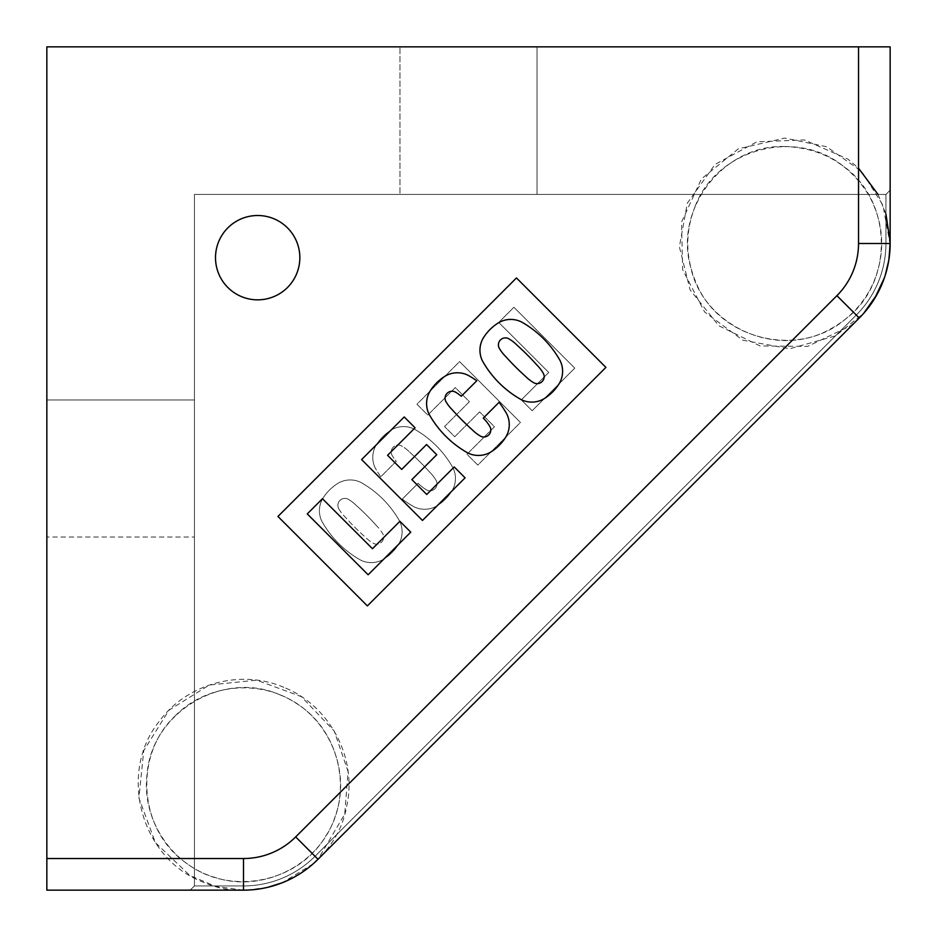 <?xml version="1.0" encoding="UTF-8"?>
<svg xmlns="http://www.w3.org/2000/svg" width="937" height="937" viewBox="0 0 937 937"><rect width="100%" height="100%" fill="white"/><g stroke="black" fill="none" stroke-linecap="round" stroke-linejoin="round"><path stroke-width="0.7" stroke-dasharray="4.68 3.51" d="M858.526 243.491A73.789 73.789 0 0 1 836.917 295.67L295.67 836.917A73.789 73.789 0 0 1 243.491 858.526L46.85 858.526L46.85 46.85L858.526 46.85L858.526 243.491L858.526 46.85L46.85 46.85L46.85 890.15L243.491 890.15A105.412 105.412 0 0 0 318.03 859.276L859.276 318.03A105.412 105.412 0 0 0 890.15 243.491L890.15 46.85L858.526 46.85L890.15 46.85L890.15 243.491A105.412 105.412 0 0 1 859.276 318.03A105.412 105.412 0 0 0 890.15 243.491L858.526 243.491L890.15 243.491A105.412 105.412 0 0 1 859.276 318.03L836.917 295.67A73.789 73.789 0 0 0 858.526 243.491M215.51 257.675A42.165 42.165 0 0 0 257.675 299.84A42.165 42.165 0 0 0 299.84 257.675A42.165 42.165 0 0 0 257.675 215.51A42.165 42.165 0 0 0 215.51 257.675A42.165 42.165 0 0 1 257.675 215.51A42.165 42.165 0 0 1 299.84 257.675A42.165 42.165 0 0 0 257.675 215.51A42.165 42.165 0 0 0 215.51 257.675A42.165 42.165 0 0 1 257.675 215.51A42.165 42.165 0 0 1 299.84 257.675A42.165 42.165 0 0 0 257.675 215.51A42.165 42.165 0 0 0 215.51 257.675A42.165 42.165 0 0 0 257.675 299.84A42.165 42.165 0 0 0 299.84 257.675A42.165 42.165 0 0 1 257.675 299.84A42.165 42.165 0 0 1 215.51 257.675A42.165 42.165 0 0 1 257.675 215.51A42.165 42.165 0 0 1 299.84 257.675A42.165 42.165 0 0 1 257.675 299.84A42.165 42.165 0 0 1 215.51 257.675A42.165 42.165 0 0 0 257.675 299.84A42.165 42.165 0 0 0 299.84 257.675A42.165 42.165 0 0 1 257.675 299.84A42.165 42.165 0 0 1 215.51 257.675M516.463 277.949L277.949 516.463L367.386 605.911L605.911 367.386L516.463 277.949L605.911 367.386L367.386 605.911L277.949 516.463L516.463 277.949L277.949 516.463L516.463 277.949L605.911 367.386L367.386 605.911L277.949 516.463L367.386 605.911L605.911 367.386L516.463 277.949L277.949 516.463L367.386 605.911L605.911 367.386L516.463 277.949M194.427 885.933L194.427 194.427L194.427 885.933L243.491 885.933A101.196 101.196 0 0 0 315.043 856.289L856.289 315.043A101.196 101.196 0 0 0 885.933 243.491L885.933 194.427L890.15 190.211L885.933 194.427L890.15 190.211L890.15 243.491L885.933 243.491L890.15 243.491L890.15 190.211L885.933 194.427L885.933 243.491A101.196 101.196 0 0 1 856.289 315.043L859.276 318.03L318.03 859.276A105.412 105.412 0 0 1 243.491 890.15A105.412 105.412 0 0 0 318.03 859.276L295.67 836.917L836.917 295.67L859.276 318.03A105.412 105.412 0 0 0 890.15 243.491A105.412 105.412 0 0 1 859.276 318.03L318.03 859.276A105.412 105.412 0 0 1 243.491 890.15L243.491 858.526A73.789 73.789 0 0 0 295.67 836.917L318.03 859.276L315.043 856.289L318.03 859.276L859.276 318.03L856.289 315.043L315.043 856.289A101.196 101.196 0 0 1 243.491 885.933L243.491 890.15L46.85 890.15L46.85 858.526L243.491 858.526L243.491 890.15A105.412 105.412 0 0 0 318.03 859.276A105.412 105.412 0 0 1 243.491 890.15L190.211 890.15L194.427 885.933L190.211 890.15L243.491 890.15L243.491 885.933L194.427 885.933L190.211 890.15L194.427 885.933L194.427 194.427L885.933 194.427L194.427 194.427L885.933 194.427L885.933 243.491A101.196 101.196 0 0 1 856.289 315.043L315.043 856.289A101.196 101.196 0 0 1 243.491 885.933L194.427 885.933L243.491 885.933A101.196 101.196 0 0 0 315.043 856.289L856.289 315.043A101.196 101.196 0 0 0 885.933 243.491L885.933 194.427L194.427 194.427L194.427 885.933M194.427 537.018L194.427 399.982L194.427 537.018L194.427 399.982L46.85 399.982L46.85 537.018L46.85 399.982L46.85 537.018L194.427 537.018L46.85 537.018L46.85 399.982L194.427 399.982L194.427 537.018M459.575 361.6L520.445 422.47L477.823 465.092L466.966 454.234L494.467 426.733L479.603 411.87L454.726 436.747L444.536 426.569L469.425 401.692L455.3 387.567L427.799 415.068L416.953 404.222L459.575 361.6L416.953 404.222L427.799 415.068L455.3 387.567L469.425 401.692L444.536 426.569L454.726 436.747L479.603 411.87L494.467 426.733L466.966 454.234L477.823 465.092L520.445 422.47L459.575 361.6L520.445 422.47L459.575 361.6L416.953 404.222L427.799 415.068L455.3 387.567L469.425 401.692L444.536 426.569L454.726 436.747L479.603 411.87L494.467 426.733L466.966 454.234L477.823 465.092L520.445 422.47L477.823 465.092L466.966 454.234L494.467 426.733L479.603 411.87L454.726 436.747L444.536 426.569L469.425 401.692L455.3 387.567L427.799 415.068L416.953 404.222L459.575 361.6M574.779 368.136L532.157 410.757L521.312 399.9L548.742 372.469L498.73 322.445L513.909 307.266L574.779 368.136L513.909 307.266L498.73 322.445L548.742 372.469L521.312 399.9L532.157 410.757L574.779 368.136L532.157 410.757L574.779 368.136L513.909 307.266L498.73 322.445L548.742 372.469L521.312 399.9L532.157 410.757L521.312 399.9L548.742 372.469L498.73 322.445L513.909 307.266L574.779 368.136M399.982 46.85L537.018 46.85L399.982 46.85L537.018 46.85L537.018 194.427L399.982 194.427L399.982 46.85L399.982 194.427L537.018 194.427L399.982 194.427L537.018 194.427L537.018 46.85L399.982 46.85M338.608 508.486A37.246 37.246 0 0 0 344.921 516.767A256.902 256.902 0 0 0 365.278 537.124A256.902 256.902 0 0 1 344.921 516.767A256.902 256.902 0 0 0 365.278 537.124A37.246 37.246 0 0 0 373.558 543.437A6.992 6.992 0 0 0 383.643 537.159A6.992 6.992 0 0 1 373.558 543.437A37.246 37.246 0 0 1 365.278 537.124A256.902 256.902 0 0 1 344.921 516.767A37.246 37.246 0 0 1 338.608 508.486A6.992 6.992 0 0 1 347.978 499.128A37.246 37.246 0 0 1 356.259 505.441A256.902 256.902 0 0 1 376.604 525.786A256.902 256.902 0 0 0 356.259 505.441A256.902 256.902 0 0 1 376.604 525.786A256.902 256.902 0 0 0 356.259 505.441A37.246 37.246 0 0 0 347.978 499.128A6.992 6.992 0 0 0 338.608 508.486A6.992 6.992 0 0 1 347.978 499.128M382.905 559.635A24.128 24.128 0 0 1 360.768 560.185A101.149 101.149 0 0 1 321.848 521.277A24.128 24.128 0 0 1 322.41 499.14A46.499 46.499 0 0 1 338.62 482.93A24.128 24.128 0 0 1 360.768 482.368A101.149 101.149 0 0 1 399.677 521.277A24.128 24.128 0 0 1 399.115 543.425A46.499 46.499 0 0 1 382.905 559.635A46.499 46.499 0 0 0 399.115 543.425A24.128 24.128 0 0 0 399.677 521.277A101.149 101.149 0 0 0 360.768 482.368A24.128 24.128 0 0 0 338.62 482.93A46.499 46.499 0 0 0 322.41 499.14A24.128 24.128 0 0 0 321.848 521.277A101.149 101.149 0 0 0 360.768 560.185A24.128 24.128 0 0 0 382.905 559.635A24.128 24.128 0 0 1 360.768 560.185A24.128 24.128 0 0 0 382.905 559.635A46.499 46.499 0 0 0 399.115 543.425A24.128 24.128 0 0 0 402.09 531.806A24.128 24.128 0 0 1 399.115 543.425A46.499 46.499 0 0 1 382.905 559.635M373.558 543.437A6.992 6.992 0 0 0 382.917 534.067A37.246 37.246 0 0 0 376.604 525.786M401.317 445.778A6.992 6.992 0 0 0 391.959 455.136A39.061 39.061 0 0 0 396.269 461.262L380.762 476.769L396.269 461.262A39.061 39.061 0 0 1 391.959 455.136A6.992 6.992 0 0 1 401.317 445.778A37.246 37.246 0 0 1 409.598 452.091A37.246 37.246 0 0 0 401.317 445.778A6.992 6.992 0 0 0 391.959 455.136M375.198 467.926A24.128 24.128 0 0 1 375.76 445.789A24.128 24.128 0 0 0 375.198 467.926A24.128 24.128 0 0 1 375.76 445.789A46.499 46.499 0 0 1 391.971 429.579A24.128 24.128 0 0 1 414.107 429.017A101.149 101.149 0 0 1 453.028 467.926A24.128 24.128 0 0 1 452.466 490.074A46.499 46.499 0 0 1 436.255 506.285A24.128 24.128 0 0 1 414.107 506.847A101.149 101.149 0 0 1 402.289 499.105L418.125 483.269A39.061 39.061 0 0 0 426.909 490.086A6.992 6.992 0 0 0 436.267 480.728A37.246 37.246 0 0 0 429.954 472.435A256.902 256.902 0 0 0 409.598 452.091A256.902 256.902 0 0 1 429.954 472.435A37.246 37.246 0 0 1 436.267 480.728A6.992 6.992 0 0 1 426.909 490.086A39.061 39.061 0 0 1 418.125 483.269L402.289 499.105A101.149 101.149 0 0 0 414.107 506.847A24.128 24.128 0 0 0 436.255 506.285A46.499 46.499 0 0 0 452.466 490.074A24.128 24.128 0 0 0 453.028 467.926A101.149 101.149 0 0 0 414.107 429.017A24.128 24.128 0 0 0 391.971 429.579A46.499 46.499 0 0 0 375.76 445.789A24.128 24.128 0 0 0 375.198 467.926A101.149 101.149 0 0 0 380.762 476.769L396.269 461.262L380.762 476.769A101.149 101.149 0 0 1 375.198 467.926A101.149 101.149 0 0 0 380.762 476.769M391.971 429.579A46.499 46.499 0 0 0 375.76 445.789A46.499 46.499 0 0 1 391.971 429.579A24.128 24.128 0 0 1 414.107 429.017A24.128 24.128 0 0 0 391.971 429.579M453.028 467.926A101.149 101.149 0 0 0 414.107 429.017A101.149 101.149 0 0 1 453.028 467.926A24.128 24.128 0 0 1 452.466 490.074A24.128 24.128 0 0 0 453.028 467.926M436.255 506.285A46.499 46.499 0 0 0 452.466 490.074A46.499 46.499 0 0 1 436.255 506.285A24.128 24.128 0 0 1 414.107 506.847A24.128 24.128 0 0 0 436.255 506.285M402.289 499.105A101.149 101.149 0 0 0 414.107 506.847A101.149 101.149 0 0 1 402.289 499.105L418.125 483.269L402.289 499.105M429.954 472.435A256.902 256.902 0 0 0 409.598 452.091A256.902 256.902 0 0 1 429.954 472.435M321.848 521.277A101.149 101.149 0 0 0 360.768 560.185A101.149 101.149 0 0 1 321.848 521.277A24.128 24.128 0 0 1 322.41 499.14A24.128 24.128 0 0 0 321.848 521.277M338.62 482.93A46.499 46.499 0 0 0 322.41 499.14A46.499 46.499 0 0 1 338.62 482.93A24.128 24.128 0 0 1 360.768 482.368A24.128 24.128 0 0 0 338.62 482.93M399.677 521.277A101.149 101.149 0 0 0 360.768 482.368A101.149 101.149 0 0 1 399.677 521.277A24.128 24.128 0 0 1 402.09 531.806A24.128 24.128 0 0 0 399.677 521.277M516.767 344.921A256.902 256.902 0 0 1 537.124 365.278A37.246 37.246 0 0 1 543.437 373.558A6.992 6.992 0 0 1 537.159 383.643A6.992 6.992 0 0 0 543.437 373.558A37.246 37.246 0 0 0 537.124 365.278A256.902 256.902 0 0 0 516.767 344.921A37.246 37.246 0 0 0 508.486 338.608A6.992 6.992 0 0 0 499.128 347.978A37.246 37.246 0 0 0 505.441 356.259A256.902 256.902 0 0 0 525.786 376.604A256.902 256.902 0 0 1 505.441 356.259M534.067 382.917A37.246 37.246 0 0 1 525.786 376.604M483.808 436.982A6.992 6.992 0 0 1 480.728 436.267A6.992 6.992 0 0 0 490.086 426.909A39.061 39.061 0 0 0 483.269 418.125L499.105 402.289A101.149 101.149 0 0 1 506.847 414.107A24.128 24.128 0 0 1 506.285 436.255A46.499 46.499 0 0 1 490.074 452.466A24.128 24.128 0 0 1 467.926 453.028A101.149 101.149 0 0 1 429.017 414.107A24.128 24.128 0 0 1 429.579 391.971A46.499 46.499 0 0 1 445.789 375.76A24.128 24.128 0 0 1 467.926 375.198A101.149 101.149 0 0 1 476.769 380.762L461.262 396.269A39.061 39.061 0 0 0 455.136 391.959A6.992 6.992 0 0 0 445.778 401.317A37.246 37.246 0 0 0 452.091 409.598A37.246 37.246 0 0 1 445.778 401.317M452.091 409.598A256.902 256.902 0 0 0 472.435 429.954A256.902 256.902 0 0 1 452.091 409.598A256.902 256.902 0 0 0 472.435 429.954A37.246 37.246 0 0 0 480.728 436.267M387.567 455.3L415.068 427.799L404.222 416.953L361.6 459.575L404.222 416.953L415.068 427.799L387.567 455.3L401.692 469.425L426.569 444.536L436.747 454.726L411.87 479.603L426.733 494.467L454.234 466.966L465.092 477.823L422.47 520.445L361.6 459.575L422.47 520.445L465.092 477.823L454.234 466.966L426.733 494.467M559.635 382.905A46.499 46.499 0 0 1 543.425 399.115A24.128 24.128 0 0 1 521.277 399.677A101.149 101.149 0 0 1 482.368 360.768A24.128 24.128 0 0 1 482.93 338.62A46.499 46.499 0 0 1 499.14 322.41A24.128 24.128 0 0 1 521.277 321.848A101.149 101.149 0 0 1 560.185 360.768A24.128 24.128 0 0 1 559.635 382.905A24.128 24.128 0 0 0 560.185 360.768A101.149 101.149 0 0 0 521.277 321.848A24.128 24.128 0 0 0 499.14 322.41A46.499 46.499 0 0 0 482.93 338.62A24.128 24.128 0 0 0 482.368 360.768A101.149 101.149 0 0 0 521.277 399.677A24.128 24.128 0 0 0 543.425 399.115A46.499 46.499 0 0 0 559.635 382.905M368.136 574.779L307.266 513.909L322.445 498.73L372.469 548.742L399.9 521.312L410.757 532.157L368.136 574.779L410.757 532.157L399.9 521.312L372.469 548.742L322.445 498.73L307.266 513.909L368.136 574.779M411.87 479.603L436.747 454.726L426.569 444.536L401.692 469.425M461.262 396.269L476.769 380.762A101.149 101.149 0 0 0 467.926 375.198A24.128 24.128 0 0 0 445.789 375.76A46.499 46.499 0 0 0 429.579 391.971A24.128 24.128 0 0 0 429.017 414.107A101.149 101.149 0 0 0 467.926 453.028A24.128 24.128 0 0 0 478.467 455.441M490.074 452.466A46.499 46.499 0 0 0 506.285 436.255A24.128 24.128 0 0 0 506.847 414.107A101.149 101.149 0 0 0 499.105 402.289L483.269 418.125M890.138 244.674L882.97 205.238L861.583 171.33L826.598 146.746L784.737 138.079L738.368 148.831L701.45 178.885L681.515 222.116L682.64 269.704L704.577 311.951L742.877 340.236L789.704 348.787L835.523 335.868L863.844 313.157M877.079 294.323L885.348 274.939M784.737 146.512C723.727 144.333 673.527 209.056 690.803 267.607C702.785 324.401 774.548 359.316 828.765 329.906C849.32 319.166 864.312 303.201 873.741 282.002C885.535 252.978 884.2 224.564 869.723 196.77C850.527 164.572 822.206 147.823 784.737 146.512M859.147 318.158L850.644 325.76L807.729 346.362L760.13 345.987L718.831 325.76L690.077 289.873L679.372 246.806L687.348 203.153L715.025 164.42L756.92 141.815L804.485 139.941L848.032 159.196L858.526 168.215M878.039 194.427L885.933 213.976M889.26 257.171L884.446 277.692M874.654 298.516L861.899 315.312M695.137 206.374C716.477 149.182 795.49 127.561 842.96 165.943C893.066 200.823 894.355 282.728 845.373 319.177C799.12 359.023 719.475 339.897 696.355 283.396C685.334 257.898 684.935 232.224 695.137 206.374M283.829 687.348C240.856 668.69 186.697 683.506 159.196 721.443C117.476 773.06 140.983 858.948 203.153 882.127C261.247 908.48 335.856 868.974 346.713 806.113C357.594 758.138 329.625 705.315 283.829 687.348M280.608 695.137C224.013 669.217 151.642 712.026 147.097 774.091C141.288 818.973 171.471 864.945 214.971 877.43C263.074 893.535 319.997 864.535 335.247 816.15C352.406 769.605 326.884 713.057 280.608 695.137M243.362 890.15L215.615 886.402L189.836 875.474L155.39 842.609L138.91 797.949L143.759 750.596L168.953 710.199L209.349 685.006L256.703 680.157L301.363 696.636L334.228 731.083L348.072 771.526L344.722 814.148L318.147 859.159M313.251 863.773L282.295 882.748M267.642 887.351L246.747 890.103M174.914 716.161C205.601 684.373 258.577 678.517 295.46 702.855C339.92 729.49 354.268 793.662 325.373 836.706C297.685 883.181 229.331 896.205 186.486 863.2C138.887 830.873 132.972 755.515 174.914 716.161"/><path stroke-width="1.41" d="M858.526 46.85L46.85 46.85L46.85 858.526L243.491 858.526A73.789 73.789 0 0 0 295.67 836.917L836.917 295.67A73.789 73.789 0 0 0 858.526 243.491L858.526 46.85L890.15 46.85L890.15 243.491A105.412 105.412 0 0 1 859.276 318.03L318.03 859.276A105.412 105.412 0 0 1 243.491 890.15L46.85 890.15L46.85 46.85L858.526 46.85L858.526 243.491L890.15 243.491L890.15 46.85L858.526 46.85M299.84 257.675A42.165 42.165 0 0 1 257.675 299.84A42.165 42.165 0 0 1 215.51 257.675A42.165 42.165 0 0 1 257.675 215.51A42.165 42.165 0 0 1 299.84 257.675A42.165 42.165 0 0 0 257.675 215.51A42.165 42.165 0 0 0 215.51 257.675A42.165 42.165 0 0 0 257.675 299.84A42.165 42.165 0 0 0 299.84 257.675M277.949 516.463L516.463 277.949L605.911 367.386L367.386 605.911L277.949 516.463L516.463 277.949L277.949 516.463L367.386 605.911L605.911 367.386L516.463 277.949L605.911 367.386L367.386 605.911L277.949 516.463M836.917 295.67L859.276 318.03A105.412 105.412 0 0 0 890.15 243.491L858.526 243.491A73.789 73.789 0 0 1 836.917 295.67L295.67 836.917L318.03 859.276L859.276 318.03L836.917 295.67M243.491 858.526L243.491 890.15A105.412 105.412 0 0 0 318.03 859.276L295.67 836.917A73.789 73.789 0 0 1 243.491 858.526L46.85 858.526L46.85 890.15L243.491 890.15L243.491 858.526M537.159 383.643A6.992 6.992 0 0 0 543.437 373.558A37.246 37.246 0 0 0 537.124 365.278A256.902 256.902 0 0 0 516.767 344.921A37.246 37.246 0 0 0 508.486 338.608A6.992 6.992 0 0 0 499.128 347.978A37.246 37.246 0 0 0 505.441 356.259A256.902 256.902 0 0 0 525.786 376.604A37.246 37.246 0 0 0 534.067 382.917A6.992 6.992 0 0 0 537.159 383.643A6.992 6.992 0 0 1 534.067 382.917M525.786 376.604A256.902 256.902 0 0 1 505.441 356.259A37.246 37.246 0 0 1 499.128 347.978A6.992 6.992 0 0 1 508.486 338.608A37.246 37.246 0 0 1 516.767 344.921A256.902 256.902 0 0 1 537.124 365.278M559.635 382.905A24.128 24.128 0 0 0 560.185 360.768A101.149 101.149 0 0 0 521.277 321.848A24.128 24.128 0 0 0 499.14 322.41A46.499 46.499 0 0 0 482.93 338.62A24.128 24.128 0 0 0 482.368 360.768A101.149 101.149 0 0 0 521.277 399.677A24.128 24.128 0 0 0 543.425 399.115A46.499 46.499 0 0 0 559.635 382.905A46.499 46.499 0 0 1 543.425 399.115A24.128 24.128 0 0 1 521.277 399.677A101.149 101.149 0 0 1 482.368 360.768A24.128 24.128 0 0 1 482.93 338.62A46.499 46.499 0 0 1 499.14 322.41A24.128 24.128 0 0 1 521.277 321.848A101.149 101.149 0 0 1 560.185 360.768A24.128 24.128 0 0 1 559.635 382.905M499.128 347.978A6.992 6.992 0 0 1 508.486 338.608M361.6 459.575L422.47 520.445L465.092 477.823L454.234 466.966L426.733 494.467L411.87 479.603L436.747 454.726L426.569 444.536L401.692 469.425L387.567 455.3L415.068 427.799L404.222 416.953L361.6 459.575L404.222 416.953L415.068 427.799L387.567 455.3L401.692 469.425L426.569 444.536L436.747 454.726L411.87 479.603L426.733 494.467L454.234 466.966L465.092 477.823L422.47 520.445L361.6 459.575M478.467 455.441A24.128 24.128 0 0 1 467.926 453.028A101.149 101.149 0 0 1 429.017 414.107A24.128 24.128 0 0 1 429.579 391.971A46.499 46.499 0 0 1 445.789 375.76A24.128 24.128 0 0 1 467.926 375.198A101.149 101.149 0 0 1 476.769 380.762L461.262 396.269A39.061 39.061 0 0 0 455.136 391.959A6.992 6.992 0 0 0 445.778 401.317A6.992 6.992 0 0 1 455.136 391.959A39.061 39.061 0 0 1 461.262 396.269L476.769 380.762A101.149 101.149 0 0 0 467.926 375.198A24.128 24.128 0 0 0 445.789 375.76A46.499 46.499 0 0 0 429.579 391.971A24.128 24.128 0 0 0 429.017 414.107A101.149 101.149 0 0 0 467.926 453.028A24.128 24.128 0 0 0 490.074 452.466A46.499 46.499 0 0 0 506.285 436.255A24.128 24.128 0 0 0 506.847 414.107A101.149 101.149 0 0 0 499.105 402.289L483.269 418.125A39.061 39.061 0 0 1 490.086 426.909A6.992 6.992 0 0 1 483.808 436.982A6.992 6.992 0 0 0 490.086 426.909A39.061 39.061 0 0 0 483.269 418.125L499.105 402.289A101.149 101.149 0 0 1 506.847 414.107A24.128 24.128 0 0 1 506.285 436.255A46.499 46.499 0 0 1 490.074 452.466A24.128 24.128 0 0 1 478.467 455.441A24.128 24.128 0 0 0 490.074 452.466M480.728 436.267A37.246 37.246 0 0 1 472.435 429.954A37.246 37.246 0 0 0 480.728 436.267A6.992 6.992 0 0 0 483.808 436.982M368.136 574.779L410.757 532.157L399.9 521.312L372.469 548.742L322.445 498.73L307.266 513.909L368.136 574.779L307.266 513.909L322.445 498.73L372.469 548.742L399.9 521.312L410.757 532.157L368.136 574.779M426.733 494.467L411.87 479.603M401.692 469.425L387.567 455.3M445.778 401.317A37.246 37.246 0 0 0 452.091 409.598A256.902 256.902 0 0 0 472.435 429.954M863.844 313.157L877.079 294.323M885.348 274.939L888.85 259.982L890.138 244.674M858.526 168.215L878.039 194.427M885.933 213.976L890.138 241.84L889.26 257.171M884.446 277.692L874.654 298.516M861.899 315.312L859.147 318.158M318.147 859.159L313.251 863.773M282.295 882.748L267.642 887.351M246.747 890.103L243.362 890.15"/></g></svg>
